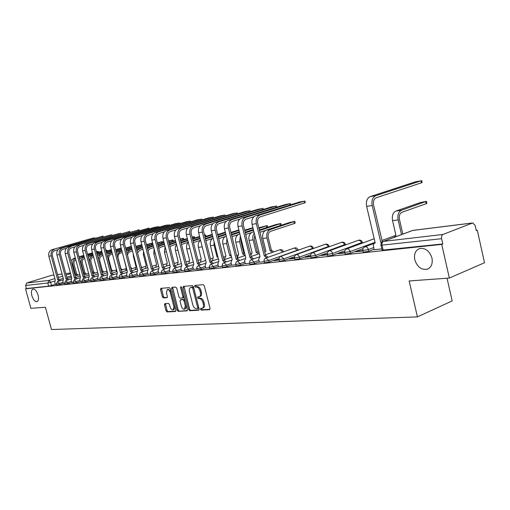 <?xml version="1.0" encoding="UTF-8"?>
<svg xmlns="http://www.w3.org/2000/svg" width="510" height="510" viewBox="0 0 510 510"><rect width="100%" height="100%" fill="white"/><g stroke="black" fill="none" stroke-linecap="round" stroke-linejoin="round"><path stroke-width="0.76" d="M200.468 309.264L201.233 310.099L209.559 309.653L210.037 308.365L204.319 285.855L203.216 284.669L194.928 285.39L194.61 286.301L195.375 287.124L196.433 287.034C198.001 287.143 199.168 288.405 199.933 290.802L200.404 292.67C200.851 294.856 200.462 296.221 199.238 296.763L197.797 296.909L197.542 297.802L198.307 298.624L199.372 298.554C200.94 298.688 202.107 299.956 202.872 302.353L203.343 304.209C203.783 306.37 203.401 307.721 202.196 308.257L200.723 308.384L200.468 309.264M201.45 308.34L202.228 309.729L210.012 309.309M195.61 285.326L196.369 286.767L197.434 286.677L196.433 287.034M198.53 296.845L199.302 298.261L200.366 298.191L199.372 298.554M38.084 295.086C36.726 290.993 35.024 288.985 32.971 289.068C31.397 289.858 31.027 292.058 31.862 295.666C33.214 299.752 34.916 301.754 36.975 301.678C38.543 300.9 38.913 298.701 38.084 295.086M431.976 258.117C429.586 250.984 425.493 247.79 419.685 248.548C415.459 250.282 413.827 254.012 414.783 259.73C417.142 266.832 421.241 270.013 427.08 269.274C431.275 267.572 432.901 263.849 431.976 258.117M164.877 303.635L164.475 304.859L166.018 310.794L167.025 311.929L175.459 311.483L175.873 310.252L170.327 288.756L169.301 287.621L160.841 288.367L160.523 289.591L162.384 296.788L163.398 297.916L167.05 297.642L167.369 296.412L166.445 292.823L167.318 289.521C168.593 289.425 169.575 290.419 170.27 292.517L173.916 306.644L173.062 309.895C171.774 309.991 170.78 308.983 170.079 306.88L169.473 304.54L168.453 303.399L164.877 303.635M472.426 223.01L412.8 230.431L383.437 241.402L443.005 234.453L472.77 222.927L475.167 225.516L476.295 230.609L477.296 230.214L484.5 262.746L449.342 278.058L409.141 280.965L417.422 316.888L51.491 329.543L45.409 307.262L30.88 308.308L25.532 288.819L441.736 244.386L442.808 243.952L441.622 238.693L380.964 245.24M449.342 278.058L441.736 244.386M188.623 309.544L189.688 310.717L198.664 310.239L199.123 308.964L193.456 286.779L192.378 285.613L183.364 286.403L183.013 287.672L188.623 309.544L189.612 309.181L190.67 310.354L199.098 309.895M186.877 310.87L178.181 311.336L177.142 310.182L171.596 288.647L171.927 287.398L175.682 287.066L176.728 288.207L178.991 297.018L180.036 298.171L182.605 297.974L182.943 296.731L180.578 287.506L180.82 286.626L181.617 287.417L187.317 309.621L187.119 310.781M55.29 284.274L51.484 285.479L50.624 282.317L47.793 282.999L25.576 285.498L26.807 282.986L51.351 275.406L53.939 275.062M477.296 230.214L476.238 230.335M447.04 278.224L452.166 300.906L417.422 316.888M25.532 288.819L26.412 288.539L25.576 285.498M443.005 234.453C441.749 235.167 441.29 236.576 441.622 238.693M374.104 249.715L381.824 248.918M362.82 250.563L357.185 251.181L357.287 251.589M357.185 251.181L355.61 251.768L362.98 250.971M344.734 252.539L339.564 253.107L339.66 253.502M339.564 253.107L337.996 253.687L344.881 252.934M327.35 254.439L322.607 254.955L322.702 255.351M322.607 254.955L321.045 255.529L327.484 254.828M310.628 256.269L306.287 256.74L306.382 257.123M306.287 256.74L304.731 257.301L310.756 256.651M294.525 258.022L290.566 258.455L290.655 258.831M290.566 258.455L289.017 259.01L294.646 258.398M309.544 246.177L309.685 246.126C311.457 245.756 312.668 246.419 313.312 248.128L283.828 258.857L275.413 260.113L275.502 260.483M275.413 260.113L273.87 260.661L279.123 260.087M259.405 262.197L264.167 261.713M245.297 263.734L249.734 263.287M231.674 265.213L235.805 264.798M218.509 266.647L222.354 266.265M205.779 268.03L209.349 267.673M193.469 269.376L196.777 269.044M181.547 270.67L184.614 270.364M170.002 271.926L172.839 271.645M158.814 273.143L161.434 272.888M147.97 274.323L150.386 274.087M137.451 275.47L139.67 275.253M127.245 276.579L129.279 276.382M117.332 277.657L119.2 277.478M111.792 240.688L107.419 241.989C105.334 242.881 104.518 244.634 104.977 247.248L111.856 273.296L110.632 273.691L103.74 247.618C103.128 244.092 104.225 241.734 107.036 240.535L148.824 228.091L104.238 241C101.433 242.199 100.336 244.551 100.948 248.058L107.814 274.017L107.094 276.382L107.584 278.747L109.408 278.543M102.185 242.301L98.009 243.538C95.944 244.417 95.134 246.151 95.587 248.727L102.395 274.399L101.178 274.788L94.356 249.09C93.751 245.616 94.841 243.289 97.633 242.103L139.147 229.78L94.911 242.556C92.125 243.742 91.035 246.062 91.641 249.517L98.443 275.1L97.754 277.434L98.239 279.76L99.903 279.582M92.858 243.869L88.867 245.042C86.815 245.916 86.011 247.618 86.458 250.161L93.196 275.464L91.991 275.853L85.24 250.525C84.641 247.101 85.725 244.8 88.491 243.627L129.731 231.425L85.846 244.067C83.085 245.24 82.002 247.528 82.601 250.939L89.326 276.159L88.67 278.454L89.148 280.749L90.659 280.583M80.433 281.673L81.683 281.558M71.834 282.61L72.949 282.508M66.396 248.3L62.921 249.313C60.913 250.155 60.123 251.793 60.556 254.235L67.097 278.498L65.911 278.874L59.364 254.586C58.784 251.296 59.848 249.09 62.558 247.956L102.975 236.098L60.123 248.364C57.42 249.492 56.355 251.691 56.935 254.968L63.463 279.155L62.883 281.354L63.355 283.554L64.458 283.433M63.431 283.388L59.587 284.606L59.275 283.471L56.132 284.127M71.802 282.47L67.906 283.713L67.594 282.559L64.4 283.222M80.395 281.533L76.462 282.789L76.149 281.622L72.892 282.298M89.231 280.564L85.253 281.845L84.934 280.659L81.625 281.341M98.322 279.569L94.299 280.87L93.974 279.665L90.602 280.36M107.667 278.549L103.6 279.869L103.275 278.645L99.839 279.346M117.294 277.497L113.175 278.836L112.85 277.599L109.344 278.307M127.2 276.407L123.037 277.772L122.706 276.516L119.13 277.236M137.407 275.292L133.193 276.681L132.855 275.406L129.215 276.133M147.919 274.144L143.661 275.553L143.323 274.259L139.606 274.992M158.763 272.952L154.453 274.393L154.109 273.073L150.316 273.819M169.951 271.728L165.584 273.188L165.24 271.856L161.364 272.608M181.49 270.466L177.072 271.951L176.728 270.593L172.769 271.358M193.411 269.159L188.936 270.676L188.585 269.293L184.537 270.07M205.728 267.807L201.195 269.356L200.838 267.954L196.701 268.738M218.452 266.418L213.868 267.992L213.505 266.564L209.272 267.355M231.616 264.97L226.969 266.577L226.606 265.13L222.271 265.933M245.233 263.479L240.529 265.117L240.165 263.644L235.722 264.454M259.335 261.93L254.573 263.606L254.203 262.102L249.645 262.93M279.008 258.532L269.121 262.038L268.744 260.508L264.072 261.343M294.544 256.715L284.204 260.412L283.828 258.857L280.953 256.281C279.403 256.957 278.772 258.13 279.059 259.813L279.442 261.369L284.204 260.412M310.679 254.815L299.854 258.729L299.472 257.142L294.544 257.996M327.445 252.839L316.104 256.976L315.715 255.357L310.654 256.23M344.887 250.767L332.979 255.159L332.59 253.508L327.382 254.394M363.05 248.599L350.529 253.272L350.134 251.589L344.773 252.482M374.015 249.333L368.787 251.302L368.386 249.588L362.865 250.493M55.322 284.401L56.189 284.331M56.438 285.262L59.587 284.606M64.706 284.376L67.906 283.713M73.204 283.464L76.462 282.789M81.938 282.521L85.253 281.845M90.92 281.558L94.299 280.87M100.164 280.564L103.6 279.869M109.669 279.544L113.175 278.836M119.461 278.485L123.037 277.772M129.546 277.402L133.193 276.681M139.938 276.286L143.661 275.553M150.654 275.132L154.453 274.393M161.708 273.94L165.584 273.188M173.113 272.716L177.072 271.951M184.888 271.447L188.936 270.676M197.058 270.134L201.195 269.356M209.629 268.783L213.868 267.992M222.634 267.38L226.969 266.577M236.085 265.927L240.529 265.117M250.021 264.429L254.573 263.606M264.448 262.873L269.121 262.038M294.933 259.584L299.854 258.729M311.043 257.843L316.104 256.976M327.777 256.039L332.979 255.159M345.174 254.158L350.529 253.272M363.267 252.201L368.787 251.302M26.412 288.539L48.654 286.161L51.484 285.479M442.808 243.952L382.111 250.168M202.381 308.187L203.19 307.887C204.395 307.351 204.778 306 204.344 303.839L203.343 304.209M200.366 298.191C201.934 298.324 203.101 299.587 203.866 301.984L204.344 303.839M199.41 296.705L200.239 296.406C201.456 295.857 201.852 294.493 201.405 292.306L200.404 292.67M197.434 286.677C199.002 286.792 200.162 288.048 200.934 290.445L201.405 292.306M184.053 286.333L189.612 309.181M197.376 308.563L197.695 307.677L192.729 288.226L191.977 287.41L190.587 287.557C189.376 288.099 189 289.463 189.44 291.637L192.825 304.852C193.577 307.218 194.724 308.474 196.267 308.626L197.376 308.563M197.555 308.499L198.441 308.187L198.69 307.307L197.695 307.677M191.435 287.257L192.971 287.06L193.73 287.876L198.69 307.307M187.297 310.533L178.181 311.336M172.616 287.334L178.124 309.819L179.157 310.972M182.733 297.916L183.594 297.623L183.982 296.641M181.337 306.14C182.051 308.282 183.071 309.302 184.403 309.2L185.302 305.898L184.002 300.849L182.95 299.689L180.381 299.874L180.049 301.11L181.337 306.14M184.543 309.149L185.385 308.837L186.38 305.974M184.907 300.224L183.938 299.332L182.95 299.689M181.241 299.58L183.938 299.332M173.19 309.851L174.037 309.538L175.026 306.963M171.041 291.503L168.192 289.215M161.53 288.297L163.366 296.444L164.373 297.572L167.35 297.349M165.469 303.597L166.987 310.437L168 311.578L175.861 311.151M401.517 234.594L398.138 219.906C397.36 215.041 398.476 211.822 401.478 210.26L426.392 201.322L420.132 202.623L395.907 211.083C392.898 212.638 391.782 215.832 392.56 220.677L395.932 235.308L393.975 237.411M426.424 201.463L426.838 203.286L426.162 203.739L401.944 212.268C399.712 213.435 398.884 215.826 399.464 219.434L402.836 234.103M420.973 180.846L415.401 181.815L370.171 196.618L375.717 195.693L420.973 180.846L421.419 182.822L376.195 197.752C373.856 198.913 372.988 201.335 373.581 205.033L382.36 241.842M421.693 180.565L422.114 182.427L421.419 182.822M382.143 241.867L380.772 242.384L372.192 205.498C371.388 200.513 372.568 197.249 375.717 195.693M381.709 242.416L380.772 242.384M374.117 249.76L373.294 244.876L374.066 243.461L375.194 243.028L366.645 206.365C365.848 201.418 367.022 198.167 370.171 196.618M294.799 221.455L295.188 223.068L294.321 223.52L270.721 231.285C268.553 232.324 267.724 234.402 268.241 237.507L271.345 250.161L270.064 250.601L266.953 237.94C266.258 233.746 267.374 230.953 270.3 229.557L294.78 221.378L289.725 222.462L266.15 230.163C263.23 231.559 262.115 234.339 262.809 238.508L265.908 251.105L264.747 251.927M271.345 250.161L273.723 251.889M272.436 252.335L270.064 250.601M259.501 230.59L280.78 223.507L275.846 224.572L259.335 229.933M280.8 223.584L281.214 225.241M254.764 235.161L254.343 239.426L257.416 251.857L259.055 252.533M257.416 251.857L256.141 252.297L253.062 239.847C252.495 237.22 252.896 234.982 254.267 233.127M258.436 253.986L256.141 252.297M252.118 252.756L249.058 240.401C248.37 236.302 249.479 233.561 252.386 232.19L253.91 231.693M251.991 252.801L250.818 255.159M265.41 230.494L259.915 232.286M258.959 228.403L267.24 225.573L258.806 227.779M267.259 225.643L267.68 227.224M240.911 238.17L240.911 241.275L243.946 253.495L244.743 253.585M243.946 253.495L242.677 253.929L239.636 241.695L240.331 235.824M244.902 255.58L242.677 253.929M238.667 254.42L235.76 242.224C235.084 238.195 236.194 235.505 239.082 234.147L239.853 233.899M238.501 254.452L237.628 257.174L237.832 258.003M251.468 232.617L245.699 234.492M245.284 232.828L253.534 230.157M245.125 232.197L253.374 229.532M252.928 227.709L244.615 230.131M227.734 241.861L231.036 255.07L229.659 255.51L226.65 243.48L226.918 238.584M230.922 255.083L229.659 255.51M231.362 256.364L229.78 255.497M225.898 255.944L222.902 243.997C222.232 240.031 223.335 237.379 226.21 236.041L226.21 236.041M225.777 255.982L224.789 258.691L224.98 259.45M238.03 234.657L231.967 236.614M231.559 234.976L239.483 232.426M244.762 230.73L253.017 228.078M231.406 234.37L239.337 231.827M238.871 229.946L230.915 232.394M217.974 257.212L217.177 257.027L217.866 256.798L217.062 257.04L214.079 245.208L214.015 241.479M213.301 257.499L210.451 245.705C209.801 242.18 210.706 239.649 213.167 238.113M213.154 257.531L212.53 260.859M225.05 236.627L218.707 238.661M218.299 237.048L225.924 234.606M231.055 232.968L238.992 230.431M218.152 236.468L225.777 234.033M303.992 201.246L299.676 201.998L255.599 215.736L259.845 215.029L303.992 201.246L304.406 202.98L260.291 216.826C258.015 217.878 257.155 220.02 257.69 223.246L265.608 255.421L268.062 257.244M304.872 200.915L305.273 202.578L304.406 202.98M265.608 255.421L264.276 255.886L256.339 223.673C255.618 219.326 256.785 216.444 259.845 215.029M266.73 257.709L264.276 255.886M259.411 262.229L258.697 259.341L260.004 256.377L252.093 224.343C251.373 220.014 252.539 217.145 255.599 215.736M289.54 203.77L285.37 204.497L241.517 218.089L245.616 217.407L289.54 203.77L289.852 205.065M253.916 216.718L246.056 219.172C243.799 220.205 242.932 222.309 243.461 225.484L251.296 257.085L253.668 258.863M251.296 257.085L249.97 257.544L242.123 225.904C241.408 221.633 242.575 218.796 245.616 217.407M252.342 259.322L249.97 257.544M245.304 263.766L244.602 260.929L245.845 258.022L238.023 226.548C237.316 222.296 238.476 219.478 241.517 218.089M275.566 206.206L271.537 206.907L227.919 220.358L231.878 219.695L275.566 206.206L275.865 207.442M239.776 219.115L232.311 221.436C230.067 222.456 229.207 224.527 229.73 227.638L237.475 258.691L239.77 260.425M237.475 258.691L236.155 259.144L228.397 228.059C227.69 223.858 228.85 221.072 231.878 219.695M238.451 260.878L236.155 259.144M232.171 259.603L224.438 228.684C223.737 224.502 224.897 221.729 227.919 220.358M232.044 259.622L230.985 262.459L231.68 265.245M262.051 208.565L258.149 209.24L214.78 222.551L218.605 221.914L262.051 208.565L262.344 209.744M226.128 221.429L219.032 223.616C216.801 224.629 215.947 226.663 216.463 229.73L224.119 260.24L226.344 261.936M224.119 260.24L222.806 260.686L215.137 230.144C214.442 226.013 215.596 223.272 218.605 221.914M225.031 262.382L222.806 260.686M218.962 261.133L211.312 230.743C210.617 226.631 211.771 223.903 214.78 222.551M218.835 261.152L217.827 263.938L218.516 266.679M248.969 210.84L245.195 211.503L202.075 224.674L205.779 224.056L248.969 210.84L249.25 211.975M212.944 223.66L206.199 225.732C203.981 226.727 203.127 228.729 203.637 231.744L211.21 261.745L213.365 263.396M211.21 261.745L209.91 262.185L202.323 232.152C201.635 228.091 202.782 225.394 205.779 224.056M212.064 263.842L209.91 262.185M205.791 268.062L205.103 265.366L206.187 262.618L198.626 232.732C197.937 228.69 199.091 226.006 202.075 224.674M236.302 213.052L232.643 213.69L189.784 226.72L193.366 226.128L236.302 213.052L236.576 214.136M200.201 225.809L193.781 227.772C191.581 228.76 190.727 230.73 191.231 233.695L198.728 263.198L200.812 264.811M198.728 263.198L197.434 263.632L189.924 234.096C189.248 230.106 190.396 227.447 193.366 226.128M199.518 265.245L197.434 263.632M193.475 269.401L192.799 266.749L193.832 264.046L186.348 234.657C185.672 230.686 186.819 228.04 189.784 226.72M225.312 232.158L217.674 234.568M205.128 258.436L201.667 244.762M201.22 258.965L198.396 247.363C197.784 244.277 198.492 241.899 200.519 240.229M201.08 258.997L200.481 262.216M212.498 238.521L205.881 240.631M205.479 239.043L212.817 236.71M217.815 235.123L225.445 232.694M205.339 238.489L212.676 236.155M189.624 260.355L186.724 248.969C186.15 246.279 186.679 244.08 188.311 242.371M189.516 260.387L188.802 263.542M200.36 240.35L193.481 242.55M193.086 240.981L200.143 238.731M205.014 237.195L212.351 234.874M192.946 240.433L200.009 238.202M204.88 236.665L212.217 234.345M204.567 235.435L205.651 234.957L204.484 235.104M178.175 261.77L175.223 249.6L175.383 246.84L176.517 244.526M178.041 261.796L177.48 264.83M188.273 242.218L181.509 244.507M181.107 242.926L187.884 240.682M192.627 239.19L199.697 236.965M180.954 242.314L187.75 240.178M192.499 238.68L199.569 236.462M192.2 237.501L194.431 236.665L192.091 237.08M167.267 263.071L164.424 252.029L165.125 246.706M167.165 263.103L166.502 266.073M176.403 244.08L169.945 246.502M169.53 244.883L176.02 242.569M180.648 241.115L187.451 238.986M169.339 244.131L175.893 242.078M180.521 240.631L187.329 238.501M180.228 239.49L183.536 238.329L180.113 239.031M156.589 264.371L153.771 253.495L154.116 248.925M156.493 264.403L155.85 267.291M164.909 245.877L160.491 247.261L158.769 248.542M158.336 246.846L160.108 245.763L164.526 244.386M169.04 242.977L175.599 240.93M158.087 245.884L164.405 243.914M168.918 242.505L175.478 240.465M168.638 241.408L172.954 239.942L168.523 240.956M146.223 265.633L143.431 254.917L143.476 251.213M146.128 265.659L145.509 268.47M151.878 265.697L152.216 266.284M153.771 247.611L150.042 248.772L147.976 250.639M147.498 248.816L149.659 247.299L153.395 246.139M157.8 244.774L164.124 242.811M147.18 247.579L153.274 245.686M157.686 244.322L164.003 242.358M157.411 243.257L162.677 241.504L157.297 242.824M136.062 266.883L133.397 256.294L133.225 253.661M135.953 266.909L135.469 269.618M141.06 266.303L142.009 267.495M142.978 249.288L139.899 250.244L137.547 252.839M137.011 250.786L139.517 248.791L142.602 247.841M146.905 246.508L153 244.621M139.517 248.791L136.603 249.218L142.488 247.401M146.791 246.069L152.885 244.188M146.523 245.049L152.611 243.123M152.586 243.021L146.415 244.628M126.282 268.075L123.471 256.766M126.18 268.094L125.709 270.733M130.668 267.316L132.09 268.668M132.504 250.907L128.947 252.272L127.946 253.591L127.525 255.312M126.862 252.781L129.667 250.244L132.135 249.479M136.336 248.185L142.22 246.375M126.352 250.831L132.026 249.058M136.227 247.764L142.111 245.954M141.78 244.685L135.864 246.375M122.349 252.475L120.456 253.062C118.454 253.942 117.676 255.65 118.116 258.188L120.825 268.502L122.451 269.815M121.272 270.198L120.927 269.611M116.522 269.318L116.223 271.817M117.039 254.815L120.086 251.647L121.979 251.073M126.085 249.811L131.765 248.064M135.966 246.776L141.856 244.972M116.414 252.456L121.871 250.659M125.976 249.403L131.656 247.662M131.319 246.362L125.626 248.058M112.487 253.999L111.142 254.413C109.153 255.28 108.375 256.97 108.815 259.469L111.499 269.637L113.086 270.931M111.499 269.637L110.938 269.815M111.907 271.307L111.033 270.185M106.972 270.816L107.004 272.875M107.534 256.932L109.21 253.903L112.117 252.609M116.133 251.379L121.622 249.702M125.728 248.446L131.408 246.712M106.781 254.082L112.015 252.214M116.031 250.99L121.514 249.313M121.176 248.026L115.687 249.69M102.912 255.472L102.083 255.72C100.107 256.587 99.335 258.251 99.769 260.718L102.427 270.74L103.97 272.008M102.427 270.74L101.503 271.033M102.803 272.385L101.522 271.103M97.843 272.856L98.035 273.902M98.385 259.278C98.564 256.76 99.673 255.121 101.719 254.35L102.548 254.101M106.469 252.903L111.773 251.29M115.789 250.066L121.278 248.395M97.435 255.708L102.446 253.719M106.373 252.526L111.671 250.907M93.604 256.9L93.266 257.002C91.309 257.856 90.538 259.494 90.965 261.93L93.598 271.817L95.102 273.067M93.598 271.817L92.438 272.187L89.805 262.287C89.231 259.01 90.264 256.791 92.909 255.65L93.247 255.548M93.948 273.43L92.438 272.187M97.085 254.382L102.21 252.826M106.137 251.634L111.435 250.021M88.364 257.327L90.359 256.02L93.145 255.178M96.989 254.012L102.108 252.456M106.035 251.264L111.339 249.658M105.812 250.404L106.654 250.047L105.748 250.174M84.558 258.283C82.697 259.176 81.976 260.782 82.397 263.109L85.004 272.863L86.477 274.093M85.004 272.863L83.857 273.226L81.243 263.466C80.676 260.304 81.664 258.13 84.201 256.951L81.849 257.276L84.105 256.594M85.323 274.456L83.857 273.226M88.638 257.046L88.313 257.142M87.962 255.81L92.916 254.311M96.76 253.151L101.885 251.596M87.867 255.453L92.82 253.954M96.664 252.794L101.79 251.245M79.56 258.952L81.849 257.276M96.441 251.965L98.162 251.341L96.364 251.672M75.78 259.686C74.224 260.686 73.65 262.21 74.058 264.256L76.64 273.883L78.075 275.088M76.64 273.883L75.499 274.24L72.911 264.607C72.356 261.738 73.191 259.654 75.423 258.353M76.933 275.451L75.499 274.24M80.108 258.309L79.445 258.513M79.095 257.199L83.882 255.752M87.643 254.617L92.603 253.126M71.011 260.584L73.561 258.493L75.321 257.964M78.999 256.855L83.793 255.408M87.554 254.273L92.508 252.781M224.03 215.194L220.486 215.813L177.888 228.709L181.356 228.129L224.03 215.194L224.292 216.227M187.878 227.893L181.77 229.755C179.577 230.724 178.736 232.668 179.233 235.575L186.641 264.601L188.668 266.182M186.641 264.601L185.359 265.028L177.933 235.977C177.263 232.05 178.404 229.436 181.356 228.129M187.38 266.609L185.359 265.028M181.872 265.436L174.471 236.525C173.802 232.611 174.943 230.01 177.888 228.709M181.758 265.449L180.884 268.088L181.554 270.702M212.141 217.266L208.698 217.866L166.368 230.628L169.728 230.067L212.141 217.266L212.389 218.261M175.956 229.902L170.136 231.667C167.962 232.624 167.121 234.536 167.612 237.405L174.943 265.959L176.906 267.508M174.943 265.959L173.668 266.386L166.324 237.8C165.661 233.937 166.795 231.362 169.728 230.067M175.631 267.935L173.668 266.386M170.289 266.775L162.97 238.329C162.307 234.479 163.442 231.916 166.368 230.628M170.181 266.787L169.345 269.388L170.008 271.957M200.602 219.281L197.268 219.861L155.206 232.496L158.463 231.948L200.602 219.281L200.844 220.237M164.411 231.846L158.865 233.523C156.71 234.466 155.869 236.353 156.353 239.177L163.608 267.278L165.514 268.789M163.608 267.278L162.339 267.699L155.072 239.566C154.422 235.76 155.55 233.223 158.463 231.948M164.245 269.21L162.339 267.699M159.069 268.075L151.827 240.076C151.177 236.289 152.299 233.765 155.206 232.496M158.961 268.088L158.164 270.644L158.82 273.169M189.408 221.232L186.175 221.793L144.387 234.3L147.543 233.771L189.408 221.232L189.643 222.15M153.23 233.727L147.945 235.32C145.803 236.257 144.968 238.113 145.446 240.892L152.624 268.553L154.479 270.039M152.624 268.553L151.362 268.968L144.177 241.275C143.527 237.532 144.655 235.033 147.543 233.771M153.217 270.453L151.362 268.968M147.976 274.348L147.326 271.862L148.187 269.337L141.021 241.772C140.384 238.042 141.506 235.55 144.387 234.3M178.545 223.125L175.402 223.673L133.894 236.053L136.954 235.537L178.545 223.125L178.774 224.011M142.392 235.55L137.356 237.061C135.22 237.985 134.391 239.815 134.869 242.55L141.971 269.796L143.769 271.243M141.971 269.796L140.715 270.204L133.607 242.932C132.97 239.247 134.085 236.78 136.954 235.537M142.519 271.658L140.715 270.204M137.636 270.561L130.547 243.417C129.916 239.745 131.032 237.29 133.894 236.053M137.541 270.574L136.814 273.041L137.458 275.496M167.994 224.967L164.947 225.496L123.713 237.749L126.684 237.252L167.994 224.967L168.217 225.815M131.88 237.316L127.079 238.756C124.963 239.668 124.14 241.472 124.606 244.162L131.631 270.995L133.384 272.416M131.631 270.995L130.388 271.403L123.35 244.545C122.725 240.911 123.834 238.482 126.684 237.252M132.141 272.824L130.388 271.403M127.404 271.747L120.385 245.01C119.761 241.396 120.87 238.973 123.713 237.749M127.309 271.76L126.614 274.189L127.251 276.605M157.749 226.752L154.779 227.269L113.832 239.4L116.713 238.916L157.749 226.752L157.96 227.575M121.686 239.031L117.102 240.395C115.005 241.3 114.183 243.079 114.648 245.731L121.597 272.161L123.305 273.558M121.597 272.161L120.366 272.563L113.405 246.107C112.78 242.524 113.883 240.133 116.713 238.916M122.068 273.959L120.366 272.563M117.37 272.907L110.523 246.559C109.905 242.996 111.008 240.612 113.832 239.4M117.262 272.933L116.713 275.304L117.338 277.682M111.856 273.296L113.52 274.667M112.296 275.062L110.632 273.691M102.395 274.399L104.008 275.738M102.797 276.133L101.178 274.788M93.196 275.464L94.771 276.783M93.566 277.172L91.991 275.853M119.518 233.421L77.035 245.54L119.518 233.421L119.703 234.135M83.787 245.386L79.981 246.502C77.941 247.369 77.144 249.052 77.584 251.558L84.252 276.503L85.788 277.803M89.02 274.998L83.053 276.885L76.372 251.915C75.78 248.536 76.857 246.273 79.611 245.112M84.59 278.179L83.053 276.885M80.44 281.698L79.834 279.448L80.472 277.185L73.81 252.316C73.217 248.956 74.294 246.693 77.035 245.54M110.593 234.976L68.461 246.974L110.593 234.976L110.772 235.665M74.97 246.859L71.336 247.93C69.309 248.778 68.519 250.442 68.952 252.915L75.556 277.516L77.055 278.791M75.556 277.516L74.371 277.893L67.754 253.266C67.167 249.938 68.238 247.701 70.966 246.553M75.862 279.168L74.371 277.893M71.77 278.192L65.254 253.661C64.674 250.34 65.739 248.115 68.461 246.974M71.68 278.211L71.247 280.417L71.84 282.629M67.097 278.498L68.557 279.754M67.371 280.124L65.911 278.874M93.445 237.966L52.001 249.715L93.445 237.966L93.611 238.61M58.051 249.696L54.736 250.659C52.74 251.494 51.956 253.113 52.383 255.516L58.86 279.461L60.282 280.691M58.86 279.461L57.687 279.824L51.204 255.867C50.63 252.622 51.688 250.442 54.372 249.32M59.109 281.055L57.687 279.824M55.329 284.427L54.748 282.272L55.303 280.105L48.839 256.237C48.265 253.005 49.323 250.837 52.001 249.715M202.228 309.729L201.233 310.099M196.369 286.767L195.375 287.124M199.302 298.261L198.307 298.624M279.831 249.766L279.945 249.728C281.654 249.371 282.82 250.015 283.439 251.659L282.865 252.055M294.429 248.007L294.557 247.962C296.291 247.592 297.483 248.249 298.114 249.925L268.744 260.508L265.959 257.977C264.441 258.64 263.823 259.794 264.097 261.445L264.473 262.975M297.355 250.487L294.557 247.962L265.959 257.977M312.592 248.784L311.502 246.725L309.685 246.126L280.787 256.345M325.214 244.284L325.367 244.226C327.178 243.844 328.408 244.526 329.065 246.266L299.472 257.142L298.152 254.968L296.501 254.528C294.933 255.21 294.289 256.409 294.576 258.117L294.958 259.705M328.389 247.031L327.248 244.832L325.367 244.226L296.501 254.528M341.458 242.32L341.63 242.263C343.479 241.867 344.734 242.562 345.404 244.341L315.715 255.357L314.364 253.145L312.643 252.699C311.043 253.4 310.392 254.617 310.686 256.358L311.074 257.971M344.779 245.214L343.581 242.868L341.63 242.263L312.643 252.699M358.32 240.286L358.505 240.216C360.392 239.815 361.679 240.522 362.361 242.339L332.59 253.508C332.016 251.704 331.047 250.786 329.67 250.754L329.409 250.805C327.783 251.519 327.12 252.762 327.414 254.528L327.809 256.179M361.788 243.34L360.532 240.835L358.505 240.216L329.409 250.805M71.228 275.859L66.759 277.255M63.246 278.358L59.389 279.569M54.615 281.067L50.624 282.317L49.049 280.398L54.889 278.575M58.331 277.504L62.653 276.152M66.166 275.056L70.635 273.66M70.463 273.028L65.777 273.615M57.547 274.616L62.086 274.048L57.553 274.635M53.945 275.088L51.351 275.406M26.807 282.986L49.049 280.398L47.793 282.999L48.654 286.161M63.125 282.253L59.275 283.471L57.585 281.539L56.138 284.159L56.451 285.294M71.489 281.322L67.594 282.559L65.866 280.602L64.407 283.254L64.719 284.408M80.083 280.366L76.149 281.622L74.377 279.639L72.898 282.33L73.217 283.496M88.918 279.384L84.934 280.659L83.124 278.651L81.632 281.373L81.951 282.559M98.003 278.371L93.974 279.665L91.889 277.72L90.621 279.168L90.933 281.596M107.349 277.332L103.275 278.645L101.146 276.675L99.858 278.141L100.17 280.602M116.962 276.261L112.85 277.599L110.664 275.598L109.363 277.089L109.682 279.582M126.869 275.158L122.706 276.516L120.825 274.38L120.468 274.488L119.091 276.254L119.474 278.536M137.069 274.023L132.855 275.406L130.93 273.233L130.573 273.347L129.234 274.884L129.559 277.453M147.588 272.85L143.323 274.259L141.346 272.053L140.977 272.174L139.625 273.73L139.957 276.337M158.425 271.645L154.109 273.073L152.088 270.842L151.706 270.963L150.342 272.538L150.673 275.19M169.607 270.396L165.24 271.856L163.168 269.586L162.779 269.713L161.389 271.314L161.721 274.004M181.146 269.114L176.728 270.593L174.598 268.292L174.197 268.419L172.794 270.045L173.132 272.78M193.06 267.782L188.585 269.293L186.405 266.959L185.991 267.087L184.569 268.738L184.907 271.511M205.371 266.411L200.838 267.954L198.6 265.582L198.173 265.716L196.732 267.393L197.077 270.211M218.095 264.99L213.505 266.564L211.204 264.154L210.77 264.288L209.234 266.277L209.648 268.859M231.253 263.523L226.606 265.13L224.069 262.714C222.615 263.338 222.022 264.441 222.29 266.016L222.653 267.463M244.87 262.006L240.165 263.644L237.545 261.19C236.073 261.828 235.467 262.943 235.741 264.543L236.111 266.022M258.965 260.431L254.203 262.102L251.5 259.615C250.002 260.259 249.396 261.401 249.67 263.026L250.04 264.524M375.035 242.333L350.134 251.589C349.554 249.747 348.547 248.81 347.119 248.778L346.845 248.835C345.187 249.562 344.511 250.831 344.811 252.628L345.206 254.311M373.62 247.618L368.386 249.588C367.799 247.707 366.76 246.751 365.275 246.725L364.981 246.789C363.292 247.528 362.604 248.816 362.903 250.652L363.305 252.367M364.688 246.897L374.219 243.346M394.013 235.977L394.714 235.818M265.449 254.764L280.143 249.69L282.642 252.131M198.352 265.64L205.192 263.332M186.175 267.017L192.856 264.773M174.382 268.349L180.922 266.169M383.188 250.34L382.041 245.393C381.722 243.41 382.188 242.078 383.437 241.402L383.131 241.466C381.403 242.224 380.696 243.538 381.002 245.406L382.156 250.34M383.131 241.466L412.239 230.59M203.866 301.984L202.872 302.353M200.934 290.445L199.933 290.802M184.008 287.321L183.013 287.672M190.67 310.354L189.688 310.717M193.73 287.876L192.729 288.226M192.971 287.06L191.977 287.41M191.868 287.155L190.867 287.506M178.124 309.819L177.142 310.182M172.578 288.303L171.596 288.647M183.919 296.38L182.943 296.731M181.534 287.175L180.578 287.506M186.271 305.541L185.302 305.898M184.971 300.498L184.002 300.849M181.458 299.504L180.47 299.861M174.86 306.306L173.916 306.644M171.213 292.185L170.27 292.517M164.373 297.572L163.398 297.916M163.366 296.444L162.384 296.788M161.504 289.253L160.523 289.591M168 311.578L167.025 311.929M166.987 310.437L166.018 310.794M165.45 304.508L164.475 304.859M426.162 203.739L425.716 201.775M398.138 219.906L392.56 220.677M401.478 210.26L395.907 211.083M380.957 242.358L382.328 241.848M366.645 206.365L372.192 205.498M294.321 223.52L293.907 221.824M271.479 250.142L270.198 250.588M266.953 237.94L262.809 238.508M270.3 229.557L266.15 230.163M280.277 225.547L279.894 223.96M257.544 251.838L256.269 252.278M253.062 239.847L249.058 240.401M253.974 231.954L252.386 232.19M266.704 227.543L266.335 226.019M244.073 253.483L242.805 253.916M239.636 241.695L235.76 242.224M239.885 234.026L239.082 234.147M226.65 243.48L222.902 243.997M214.079 245.208L210.451 245.705M264.416 255.867L265.748 255.402M252.093 224.343L256.339 223.673M250.104 257.524L251.43 257.065M238.023 226.548L242.123 225.904M236.283 259.125L237.603 258.678M224.438 228.684L228.397 228.059M222.934 260.674L224.247 260.227M211.312 230.743L215.137 230.144M210.031 262.172L211.331 261.732M198.626 232.732L202.323 232.152M197.548 263.619L198.843 263.179M186.348 234.657L189.924 234.096M201.915 246.878L198.396 247.363M189.879 248.529L186.724 248.969M193.398 240.867L193.067 240.918M204.982 236.634L204.676 235.397M177.965 250.168L175.402 250.525M181.962 242.55L181.044 242.683M193.743 238.291L193.443 237.112M166.426 251.755L164.424 252.029M170.869 244.182L169.403 244.398M182.829 239.904L182.535 238.769M155.244 253.291L153.771 253.495M160.108 245.763L158.132 246.056M172.227 241.479L171.947 240.376M144.406 254.783L143.431 254.917M149.659 247.299L147.205 247.662M161.931 243.002L161.664 241.944M133.894 256.224L133.397 256.294M151.929 244.481L151.661 243.468M129.667 250.244L126.811 250.659M120.086 251.647L117.313 252.055M111.588 269.624L110.944 269.835M110.778 253.017L108.082 253.419M102.51 270.733L101.509 271.052M101.719 254.35L99.099 254.739M93.681 271.811L92.527 272.174M92.909 255.65L90.359 256.02M85.087 272.856L83.94 273.22M81.243 263.466L80.784 263.53M97.321 252.597L97.104 251.768M76.717 273.876L75.576 274.233M72.911 264.607L72.12 264.715M75.391 258.226L73.561 258.493M185.474 265.015L186.756 264.588M174.471 236.525L177.933 235.977M173.776 266.373L175.051 265.946M162.97 238.329L166.324 237.8M162.448 267.686L163.716 267.265M151.827 240.076L155.072 239.566M151.464 268.955L152.726 268.547M141.021 241.772L144.177 241.275M140.817 270.192L142.067 269.784M130.547 243.417L133.607 242.932M130.49 271.39L131.733 270.988M120.385 245.01L123.35 244.545M120.462 272.55L121.692 272.155M110.523 246.559L113.405 246.107M147.989 229.283L147.785 228.486M110.727 273.679L111.951 273.284M100.948 248.058L103.74 247.618M104.238 241L107.036 240.535M138.299 230.941L138.102 230.176M101.267 274.775L102.484 274.386M91.641 249.517L94.356 249.09M94.911 242.556L97.633 242.103M128.877 232.56L128.679 231.82M92.074 275.84L93.285 275.457M82.601 250.939L85.24 250.525M85.846 244.067L88.491 243.627M83.143 276.873L84.341 276.497M73.81 252.316L76.372 251.915M74.447 277.88L75.639 277.51M65.254 253.661L67.754 253.266M102.083 237.156L101.904 236.493M65.994 278.862L67.173 278.492M56.935 254.968L59.364 254.586M60.123 248.364L62.558 247.956M57.764 279.818L58.937 279.448M48.839 256.237L51.204 255.867M329.179 246.744L329.097 246.387M345.544 244.934L345.436 244.462M362.533 243.06L362.393 242.467M381.831 240.516L394.778 235.76M346.845 248.835L374.2 238.769M251.5 259.615L258.914 257.04M237.545 261.19L244.774 258.697M251.149 256.498L259.335 253.674M224.069 262.714L231.126 260.298M237.341 258.168L245.214 255.478M250.455 253.687L251.06 253.476M211.038 264.186L217.936 261.84M224.005 259.781L231.572 257.212M236.672 255.478L237.756 255.108M211.108 261.337L218.395 258.876M223.355 257.199L224.891 256.683M198.639 262.835L205.645 260.489M210.483 258.863L212.434 258.213M186.564 264.288L193.315 262.038M198.033 260.463L200.373 259.686M163.034 269.611L169.365 267.514M174.873 265.691L181.381 263.536M185.984 262.012L188.694 261.114M151.961 270.867L158.17 268.821M163.551 267.049L169.824 264.983M174.312 263.504L177.365 262.497M141.225 272.079L147.32 270.083M152.573 268.362L158.629 266.379M163.009 264.945L166.387 263.836M130.815 273.258L136.795 271.307M141.927 269.637L147.773 267.731M152.044 266.335L155.728 265.136M120.711 274.399L126.582 272.499M131.599 270.867L137.241 269.038M141.417 267.686L145.382 266.398M110.906 275.508L116.669 273.647M121.571 272.066L127.022 270.306M131.108 268.987L135.341 267.623M101.382 276.586L107.036 274.769M111.837 273.226L117.109 271.53M121.099 270.249L125.581 268.808M92.125 277.631L97.684 275.853M102.382 274.348L107.476 272.722M111.378 271.473L116.095 269.962M83.124 278.651L88.593 276.904M93.19 275.445L98.118 273.876M101.936 272.659L106.877 271.084M74.377 279.639L79.758 277.931M92.756 273.813L97.684 272.251M65.866 280.602L71.158 278.932M75.671 277.504L80.172 276.082M83.831 274.928L88.6 273.424M57.585 281.539L62.794 279.901M67.275 278.485L71.572 277.134M75.155 276.012L79.764 274.558M70.456 273.003L65.771 273.589M472.77 222.927L413.145 230.348M428.349 268.744L427.08 269.274M198.441 308.187L197.491 308.537M191.588 287.206L190.587 287.557M183.594 297.623L182.65 297.961M181.369 299.517L180.381 299.874M168.3 289.176L167.318 289.521M395.913 235.218L395.454 235.391M374.716 243.111L375.175 242.938M259.666 256.434L259.992 256.32M290.439 203.426L290.764 204.778M276.484 205.862L276.802 207.149M262.988 208.214L263.287 209.451M249.919 210.49L250.212 211.675M237.265 212.695L237.552 213.837M205.664 235.008L205.989 236.315M194.438 236.716L194.763 237.972M183.549 238.374L183.855 239.585M172.966 239.98L173.266 241.153M162.69 241.549L162.977 242.677M106.666 250.072L106.909 251.003M98.169 251.366L98.411 252.265M225.006 214.837L225.28 215.928M213.123 216.909L213.39 217.961M201.603 218.917L201.858 219.931M190.421 220.868L190.67 221.844M179.565 222.762L179.807 223.699M169.027 224.598L169.256 225.503M158.782 226.383L159.012 227.262M148.831 228.123L149.047 228.964M139.153 229.806L139.364 230.628M129.738 231.451L129.948 232.241M120.577 233.051L120.781 233.816M111.664 234.606L111.856 235.346M102.975 236.117L103.167 236.838M94.522 237.596L94.707 238.291"/></g></svg>
